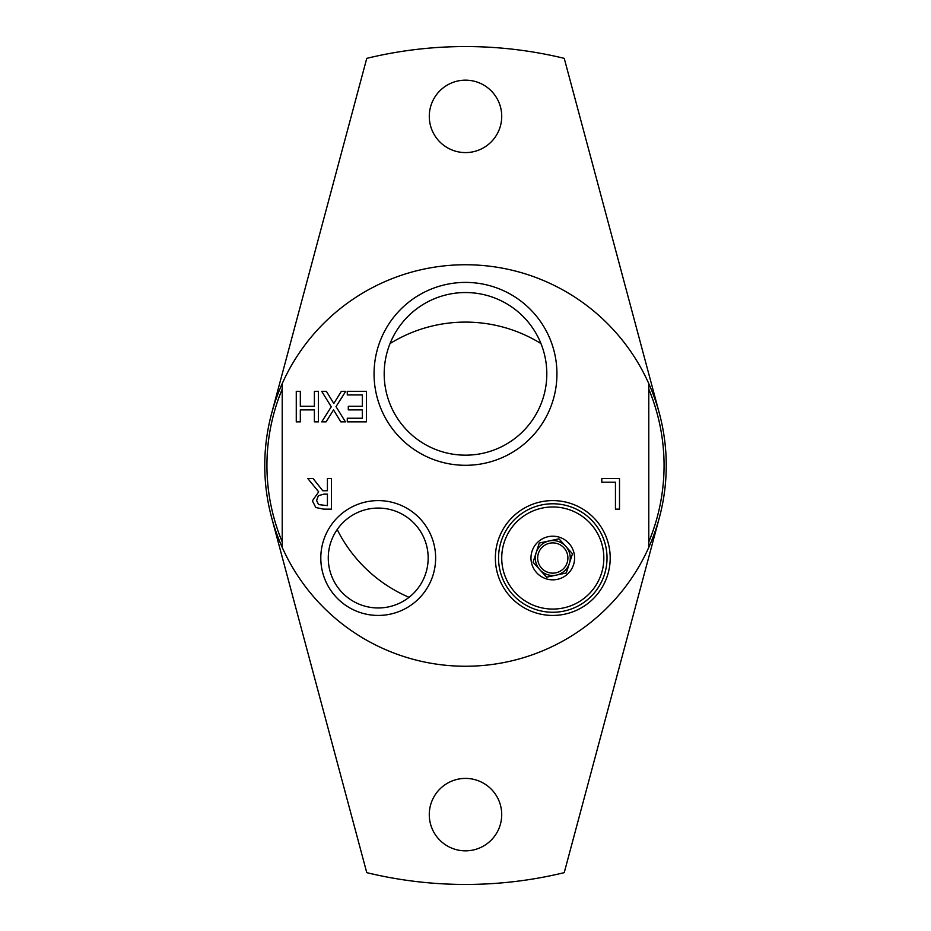 <?xml version="1.0" encoding="UTF-8"?>
<svg xmlns="http://www.w3.org/2000/svg" width="931" height="931" viewBox="0 0 931 931"><rect width="100%" height="100%" fill="white"/><g stroke="black" fill="none" stroke-linecap="round" stroke-linejoin="round"><path stroke-width="1.4" d="M282.209 389.123A198.559 198.559 0 0 0 282.209 541.877M282.209 383.619A200.747 200.747 0 0 0 465.5 666.247A200.747 200.747 0 0 0 648.791 383.619A200.747 200.747 0 0 0 282.209 383.619L282.209 547.381M648.791 541.865A198.559 198.559 0 0 0 648.791 389.135M316.61 500.529L318.542 504.59L327.421 505.626L327.421 494.14L323.86 494.14L318.344 495.723L316.61 500.529M648.791 547.381L648.791 383.619M313.119 478.592L322.766 490.742L327.421 490.742L327.421 478.592L331.483 478.592L331.483 509.141L323.616 509.141L315.842 507.535L312.374 500.843L318.705 491.882L307.847 478.592L313.119 478.592M619.511 478.592L619.511 509.141L615.449 509.141L615.449 482.211L601.81 482.211L601.81 478.592L619.511 478.592M366.395 421.859L347.286 421.859L347.286 418.24L362.334 418.24L362.334 409.873L348.299 409.873L348.299 406.265L362.334 406.265L362.334 394.93L347.286 394.93L347.286 391.311L366.395 391.311L366.395 421.859M326.362 391.311L333.798 403.495L341.363 391.311L345.75 391.311L336.021 406.614L345.448 421.859L340.804 421.859L333.519 409.908L326.094 421.859L321.707 421.859L331.273 406.812L321.707 391.311L326.362 391.311M300.329 391.311L300.329 406.265L314.387 406.265L314.387 391.311L318.449 391.311L318.449 421.859L314.387 421.859L314.387 409.873L300.329 409.873L300.329 421.859L296.267 421.859L296.267 391.311L300.329 391.311M512.55 594.385A54.231 54.231 0 0 1 567.689 505.87A54.231 54.231 0 0 1 598.819 586.693A54.231 54.231 0 0 1 512.55 594.385M495.362 558.018A57.419 57.419 0 0 0 581.491 607.745A57.419 57.419 0 0 0 581.491 508.291A57.419 57.419 0 0 0 495.362 558.018M428.167 558.018A49.948 49.948 0 0 1 378.219 607.966A49.948 49.948 0 0 1 328.271 558.018A49.948 49.948 0 0 1 378.219 508.07A49.948 49.948 0 0 1 428.167 558.018M320.799 558.018A57.419 57.419 0 0 0 406.928 607.745A57.419 57.419 0 0 0 406.928 508.291A57.419 57.419 0 0 0 320.799 558.018M546.811 373.855A81.311 81.311 0 0 1 465.5 455.166A81.311 81.311 0 0 1 384.189 373.855A81.311 81.311 0 0 1 465.5 292.543A81.311 81.311 0 0 1 546.811 373.855M374.053 373.855A91.447 91.447 0 0 0 511.224 453.048A91.447 91.447 0 0 0 511.224 294.661A91.447 91.447 0 0 0 374.053 373.855M569.4 563.383L572.484 553.782L558.972 538.84L539.258 543.064L533.079 562.254L546.59 577.197L566.304 572.972L569.4 563.383A17.456 17.456 0 0 1 539.829 569.725A17.456 17.456 0 0 1 549.115 540.946A17.456 17.456 0 0 1 569.4 563.383M514.913 592.256A51.054 51.054 0 0 1 542.063 508.105A51.054 51.054 0 0 1 601.368 573.694A51.054 51.054 0 0 1 514.913 592.256M536.593 572.646A21.82 21.82 0 0 1 538.153 541.83A21.82 21.82 0 0 1 568.969 543.39A21.82 21.82 0 0 1 567.41 574.206A21.82 21.82 0 0 1 536.593 572.646M536.163 552.653A17.456 17.456 0 0 0 556.447 575.09M541.563 568.154A15.117 15.117 0 0 1 549.604 543.239A15.117 15.117 0 0 1 567.165 562.661A15.117 15.117 0 0 1 541.563 568.154M659.404 413.539L564.233 58.35A418.95 418.95 0 0 0 366.767 58.35L271.596 413.539M501.728 116.375A36.228 36.228 0 0 1 465.5 152.591A36.228 36.228 0 0 1 429.284 116.375A36.228 36.228 0 0 1 465.5 80.159A36.228 36.228 0 0 1 501.728 116.375M271.596 517.461L366.767 872.65A418.95 418.95 0 0 0 564.233 872.65L659.404 517.461M501.716 814.625A36.228 36.228 0 0 1 465.5 850.841A36.228 36.228 0 0 1 429.272 814.625A36.228 36.228 0 0 1 465.5 778.409A36.228 36.228 0 0 1 501.716 814.625M337.197 529.53A143.397 143.397 0 0 0 409.046 597.318M540.958 343.562A143.397 143.397 0 0 0 390.042 343.562"/></g></svg>
